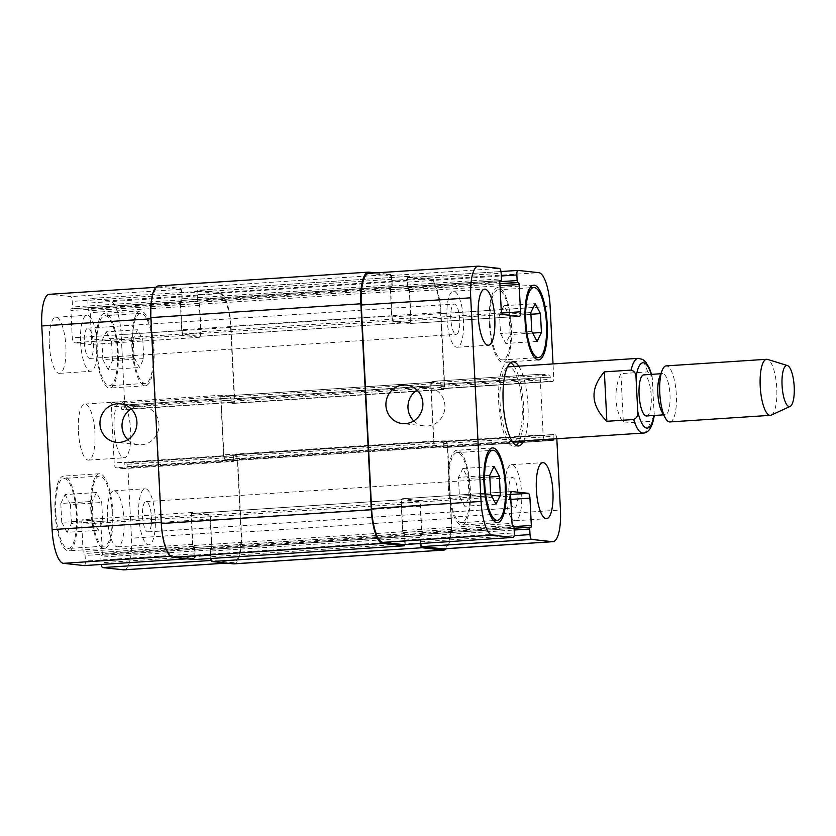 <?xml version="1.0" encoding="UTF-8"?>
<svg xmlns="http://www.w3.org/2000/svg" width="836" height="836" viewBox="0 0 836 836"><rect width="100%" height="100%" fill="white"/><g stroke="black" fill="none" stroke-linecap="round" stroke-linejoin="round"><path stroke-width="0.63" stroke-dasharray="4.18 3.13" d="M654.233 415.461L652.153 376.587L647.701 371.895L620.897 373.65C617.219 381.341 615.578 389.869 615.965 399.253C616.529 408.605 619.006 416.547 623.405 423.079L650.209 421.313L654.128 416.255M620.897 373.65L623.405 423.079M646.51 415.973A20.597 6.019 86.2 0 0 651.223 396.076A20.597 6.019 86.2 0 0 643.804 374.862M519.198 441.22A42.134 12.3 86.2 0 0 523.514 405.554A42.134 12.3 86.2 0 0 514.286 366.471M510.639 362.73A42.134 12.3 86.2 0 0 508.351 362.166A42.134 12.3 86.2 0 0 498.841 405.021A42.134 12.3 86.2 0 0 513.879 446.257A42.134 12.3 86.2 0 0 516.063 445.41M513.565 441.586A37.453 10.941 86.2 0 0 522.145 405.408A37.453 10.941 86.2 0 0 508.664 366.837M507.368 367.192A37.453 10.941 86.2 0 0 500.2 404.927A37.453 10.941 86.2 0 0 512.249 441.408M518.759 366.178A42.134 12.3 -93.8 0 1 527.986 405.261A42.134 12.3 -93.8 0 1 523.66 440.927M661.893 411.834A20.597 6.019 86.2 0 0 665.268 414.74A20.597 6.019 86.2 0 0 669.991 394.843A20.597 6.019 86.2 0 0 662.572 373.629A20.597 6.019 86.2 0 0 659.604 376.942M669.887 421.94A28.09 8.203 86.2 0 0 676.324 394.811A28.09 8.203 86.2 0 0 666.208 365.886M771.231 415.116A28.09 8.203 86.2 0 0 776.759 388.217A28.09 8.203 86.2 0 0 767.573 359.407M413.757 420.905A19.353 18.486 -83.8 0 0 424.375 425.942A19.353 18.486 -83.8 0 0 427.436 426.015A19.353 18.486 -83.8 0 0 444.94 407.09A19.353 18.486 -83.8 0 0 428.534 387.465A19.353 18.486 -83.8 0 0 417.091 390.119M127.803 439.673A19.353 18.486 -83.8 0 0 138.41 444.721A19.353 18.486 -83.8 0 0 141.472 444.783A19.353 18.486 -83.8 0 0 158.986 425.869A19.353 18.486 -83.8 0 0 142.58 406.233A19.353 18.486 -83.8 0 0 131.137 408.888M137.512 329.771L133.175 338.685L134.126 357.557L139.424 367.516L143.771 358.602L142.82 339.729L137.512 329.771L106.235 331.829L101.898 340.743L133.175 338.685M101.898 340.743L102.849 359.616L134.126 357.557M102.849 359.616L108.147 369.575L139.424 367.516M108.147 369.575L112.494 360.661L143.771 358.602M112.494 360.661L111.543 341.788L142.82 339.729M111.543 341.788L106.235 331.829M96.422 492.529L92.075 501.443L93.026 520.316L98.334 530.275L102.682 521.361L101.72 502.488L96.422 492.529L65.145 494.578L60.798 503.502L92.075 501.443M60.798 503.502L61.759 522.375L93.026 520.316M61.759 522.375L67.058 532.333L98.334 530.275M67.058 532.333L71.405 523.42L102.682 521.361M71.405 523.42L70.443 504.536L101.72 502.488M70.443 504.536L65.145 494.578M132.6 347.233A35.112 10.251 86.2 0 0 145.245 383.39A35.112 10.251 86.2 0 0 153.176 347.682A35.112 10.251 86.2 0 0 140.636 313.312A35.112 10.251 86.2 0 0 132.6 347.233M96.861 349.584A35.112 10.251 -93.8 0 1 104.897 315.663A35.112 10.251 -93.8 0 1 117.427 350.033A35.112 10.251 -93.8 0 1 109.495 385.741A35.112 10.251 -93.8 0 1 96.861 349.584M131.91 347.159A37.453 10.941 86.2 0 0 145.391 385.73A37.453 10.941 86.2 0 0 153.855 347.64A37.453 10.941 86.2 0 0 140.49 310.982A37.453 10.941 86.2 0 0 131.91 347.159M96.171 349.511A37.453 10.941 86.2 0 0 109.652 388.071A37.453 10.941 86.2 0 0 118.106 349.981A37.453 10.941 86.2 0 0 104.74 313.322A37.453 10.941 86.2 0 0 96.171 349.511M91.511 509.991A35.112 10.251 86.2 0 0 104.145 546.148A35.112 10.251 86.2 0 0 112.076 510.441A35.112 10.251 86.2 0 0 99.547 476.071A35.112 10.251 86.2 0 0 91.511 509.991M55.761 512.343A35.112 10.251 -93.8 0 1 63.797 478.422A35.112 10.251 -93.8 0 1 76.327 512.781A35.112 10.251 -93.8 0 1 68.395 548.489A35.112 10.251 -93.8 0 1 55.761 512.343M90.821 509.918A37.453 10.941 86.2 0 0 104.301 548.479A37.453 10.941 86.2 0 0 112.755 510.388A37.453 10.941 86.2 0 0 99.39 473.74A37.453 10.941 86.2 0 0 90.821 509.918M55.072 512.259A37.453 10.941 86.2 0 0 68.552 550.83A37.453 10.941 86.2 0 0 77.016 512.74A37.453 10.941 86.2 0 0 63.651 476.081A37.453 10.941 86.2 0 0 55.072 512.259M138.724 515.875A28.09 8.203 86.2 0 0 148.829 544.8A28.09 8.203 86.2 0 0 155.172 516.24A28.09 8.203 86.2 0 0 145.15 488.746A28.09 8.203 86.2 0 0 138.724 515.875M151.452 517.254A15.173 4.431 -93.8 0 1 147.982 531.915A15.173 4.431 -93.8 0 1 142.569 517.066A15.173 4.431 -93.8 0 1 145.997 501.631A15.173 4.431 -93.8 0 1 151.452 517.254M107.447 517.933A28.09 8.203 86.2 0 0 117.552 546.859A28.09 8.203 86.2 0 0 123.895 518.289A28.09 8.203 86.2 0 0 113.874 490.795A28.09 8.203 86.2 0 0 107.447 517.933M49.314 344.432A28.09 8.203 86.2 0 0 59.419 373.358A28.09 8.203 86.2 0 0 65.772 344.787A28.09 8.203 86.2 0 0 55.74 317.304A28.09 8.203 86.2 0 0 49.314 344.432M80.59 342.384A28.09 8.203 86.2 0 0 90.696 371.309A28.09 8.203 86.2 0 0 97.049 342.739A28.09 8.203 86.2 0 0 87.017 315.245A28.09 8.203 86.2 0 0 80.59 342.384M93.329 343.763A15.173 4.431 -93.8 0 1 89.849 358.425A15.173 4.431 -93.8 0 1 84.436 343.565A15.173 4.431 -93.8 0 1 87.864 328.13A15.173 4.431 -93.8 0 1 93.329 343.763M124 569.838A32.771 9.572 86.2 0 0 131.492 538.185L127.918 467.669A4.682 1.369 86.2 0 0 126.309 462.841L124.658 462.663A1.871 0.543 86.2 0 0 124.627 462.663A1.871 0.543 86.2 0 0 124.198 464.471L124.313 466.812A1.871 0.543 -93.8 0 1 123.885 468.62L115.796 467.742A4.682 1.369 -93.8 0 1 114.187 462.925L111.345 406.881A4.682 1.369 -93.8 0 1 112.411 402.356A4.682 1.369 -93.8 0 1 112.484 402.367L120.551 403.234A1.871 0.543 -93.8 0 1 121.189 405.167L121.314 407.498A1.871 0.543 86.2 0 0 121.962 409.431L123.613 409.609A4.682 1.369 86.2 0 0 123.686 409.609A4.682 1.369 86.2 0 0 124.752 405.084L121.178 334.567A32.771 9.572 86.2 0 0 109.882 300.824L89.065 298.577A4.682 1.369 86.2 0 0 88.992 298.577A4.682 1.369 86.2 0 0 87.926 303.102L88.208 308.703A1.871 0.543 86.2 0 0 88.856 310.626L89.546 310.699A1.871 0.543 -93.8 0 1 90.194 312.633L91.573 339.949A4.682 1.369 -93.8 0 1 90.507 344.474A4.682 1.369 -93.8 0 1 90.434 344.474L73.892 342.687A4.682 1.369 -93.8 0 1 72.283 337.859L70.893 310.543A1.871 0.543 -93.8 0 1 71.321 308.735A1.871 0.543 -93.8 0 1 71.353 308.735L72.042 308.808A1.871 0.543 86.2 0 0 72.074 308.808A1.871 0.543 86.2 0 0 72.502 307L72.22 301.399A4.682 1.369 86.2 0 0 70.6 296.581L49.794 294.324A32.771 9.572 86.2 0 0 49.303 294.314M443.623 446.748L233.62 460.531A1.871 0.543 -93.8 0 0 233.652 460.531A1.871 0.543 -93.8 0 0 233.766 460.49A1.871 0.543 86.2 0 0 233.787 459.622L233.662 457.292A1.871 0.543 -93.8 0 1 233.986 455.526A1.871 0.543 86.2 0 0 233.965 456.393L234.08 458.724A1.871 0.543 -93.8 0 1 233.766 460.49A1.871 0.543 -93.8 0 1 233.359 461.43L123.885 468.62A1.871 0.543 -93.8 0 1 123.864 468.62L233.328 461.43A1.871 0.543 -93.8 0 1 233.328 461.43L225.26 460.563A4.682 1.369 -93.8 0 1 223.651 455.745L220.809 399.702A4.682 1.369 -93.8 0 1 221.885 395.177A4.682 1.369 -93.8 0 1 221.958 395.177L230.015 396.055A1.871 0.543 -93.8 0 1 230.558 397.1A1.871 0.543 -93.8 0 1 231.049 398.95L231.175 401.28A1.871 0.543 86.2 0 0 231.279 402.158A1.871 0.543 -93.8 0 1 230.778 400.308L230.663 397.978A1.871 0.543 86.2 0 0 230.558 397.1A1.871 0.543 -93.8 0 0 230.412 397.016L222.271 396.139A4.682 1.369 -93.8 0 0 222.209 396.139L432.202 382.355A4.682 1.369 86.2 0 0 431.136 386.88L433.874 441.053A4.682 1.369 86.2 0 0 435.493 445.87L443.623 446.748A1.871 0.543 86.2 0 0 443.655 446.748A1.871 0.543 86.2 0 0 443.759 446.706A1.871 0.543 86.2 0 0 443.78 445.839L443.665 443.508A1.871 0.543 -93.8 0 1 443.979 441.742A1.871 0.543 -93.8 0 1 444.094 441.69A1.871 0.543 -93.8 0 1 444.125 441.701L445.776 441.878A4.682 1.369 -93.8 0 1 447.385 446.696L450.959 517.212A32.771 9.572 -93.8 0 1 443.467 548.876M84.363 565.575A4.682 1.369 86.2 0 0 85.366 561.06L85.084 555.459A1.871 0.543 86.2 0 0 84.436 553.526L83.746 553.453A1.871 0.543 -93.8 0 1 83.109 551.52L81.719 524.203A4.682 1.369 -93.8 0 1 82.795 519.678A4.682 1.369 -93.8 0 1 82.858 519.678L99.4 521.476A4.682 1.369 -93.8 0 1 101.01 526.293L102.4 553.61A1.871 0.543 -93.8 0 1 101.971 555.418A1.871 0.543 -93.8 0 1 101.94 555.418L101.25 555.344A1.871 0.543 86.2 0 0 101.229 555.344A1.871 0.543 86.2 0 0 100.801 557.152L101.083 562.764A4.682 1.369 86.2 0 0 101.26 564.467M78.375 431.188A28.09 8.203 86.2 0 0 88.491 460.113A28.09 8.203 86.2 0 0 94.834 431.543A28.09 8.203 86.2 0 0 84.812 404.049A28.09 8.203 86.2 0 0 78.375 431.188M503.899 305.725L499.552 314.639L500.513 333.512L505.811 343.471L510.159 334.557L509.197 315.684L503.899 305.725L535.176 303.667M530.829 312.58L499.552 314.639M531.79 331.464L500.513 333.512M537.088 341.422L505.811 343.471M532.647 333.083L510.159 334.557M530.912 314.252L509.197 315.684M462.799 468.484L458.462 477.398L459.413 496.27L464.711 506.229L469.059 497.315L468.108 478.443L462.799 468.484L494.076 466.425M489.729 475.339L458.462 477.398M490.69 494.212L459.413 496.27M495.988 504.171L464.711 506.229M491.558 495.832L469.059 497.315M489.823 477.011L468.108 478.443M490.053 323.772A35.112 10.251 86.2 0 0 502.687 359.929A35.112 10.251 86.2 0 0 510.618 324.222A35.112 10.251 86.2 0 0 498.089 289.852A35.112 10.251 86.2 0 0 490.053 323.772M489.363 323.699A37.453 10.941 86.2 0 0 502.844 362.26A37.453 10.941 86.2 0 0 511.298 324.169A37.453 10.941 86.2 0 0 497.932 287.521A37.453 10.941 86.2 0 0 489.363 323.699M448.953 486.531A35.112 10.251 86.2 0 0 461.587 522.688A35.112 10.251 86.2 0 0 469.518 486.97A35.112 10.251 86.2 0 0 456.989 452.61A35.112 10.251 86.2 0 0 448.953 486.531M448.263 486.458A37.453 10.941 86.2 0 0 461.744 525.018A37.453 10.941 86.2 0 0 470.208 486.928A37.453 10.941 86.2 0 0 456.843 450.27A37.453 10.941 86.2 0 0 448.263 486.458M556.797 438.754A4.682 1.369 86.2 0 0 555.24 434.689L553.589 434.511A1.871 0.543 86.2 0 0 553.557 434.511A1.871 0.543 86.2 0 0 553.129 436.319L553.254 438.649A1.871 0.543 -93.8 0 1 553.265 438.984M544.602 439.548A4.682 1.369 -93.8 0 1 543.118 434.772L540.275 378.729A4.682 1.369 -93.8 0 1 541.352 374.204A4.682 1.369 -93.8 0 1 541.425 374.204L549.482 375.082A1.871 0.543 -93.8 0 1 550.13 377.005L550.245 379.345A1.871 0.543 86.2 0 0 550.893 381.268L552.544 381.446A4.682 1.369 86.2 0 0 552.617 381.446A4.682 1.369 86.2 0 0 553.693 376.931L553.035 363.932M505.101 491.829A28.09 8.203 86.2 0 0 515.216 520.755A28.09 8.203 86.2 0 0 521.559 492.185A28.09 8.203 86.2 0 0 511.527 464.691A28.09 8.203 86.2 0 0 505.101 491.829M517.839 493.209A15.173 4.431 86.2 0 0 512.374 477.575A15.173 4.431 86.2 0 0 508.946 493.01A15.173 4.431 86.2 0 0 514.37 507.87A15.173 4.431 86.2 0 0 517.839 493.209M446.978 318.328A28.09 8.203 86.2 0 0 457.083 347.253A28.09 8.203 86.2 0 0 463.426 318.694A28.09 8.203 86.2 0 0 453.405 291.2A28.09 8.203 86.2 0 0 446.978 318.328M459.706 319.707A15.173 4.431 86.2 0 0 454.251 304.085A15.173 4.431 86.2 0 0 450.823 319.519A15.173 4.431 86.2 0 0 456.237 334.369A15.173 4.431 86.2 0 0 459.706 319.707M114.124 428.837A28.09 8.203 -93.8 0 1 120.551 401.698A28.09 8.203 -93.8 0 1 130.573 429.192A28.09 8.203 -93.8 0 1 124.23 457.762A28.09 8.203 -93.8 0 1 114.124 428.837M368.77 273.341A32.771 9.572 -93.8 0 1 369.261 273.351L390.067 275.608A4.682 1.369 -93.8 0 1 391.687 280.426L391.969 286.027A1.871 0.543 -93.8 0 1 391.969 286.518A1.871 0.543 -93.8 0 1 391.76 286.706A1.871 0.543 -93.8 0 1 391.729 286.696L391.039 286.623A1.871 0.543 86.2 0 0 391.008 286.623A1.871 0.543 86.2 0 0 390.579 287.95A1.871 0.543 86.2 0 0 390.36 289.57L391.75 316.896A4.682 1.369 86.2 0 0 393.359 321.714L409.901 323.501A4.682 1.369 86.2 0 0 409.974 323.501A4.682 1.369 86.2 0 0 411.04 318.986L409.661 291.659A1.871 0.543 86.2 0 0 409.285 289.977A1.871 0.543 86.2 0 0 408.679 288.535L407.989 288.462A1.871 0.543 -93.8 0 1 407.717 288.221A1.871 0.543 -93.8 0 1 407.675 287.73L407.393 282.129A4.682 1.369 -93.8 0 1 408.47 277.604A4.682 1.369 -93.8 0 1 408.532 277.604L429.349 279.861A32.771 9.572 -93.8 0 1 440.645 313.594L444.219 384.111A4.682 1.369 -93.8 0 1 443.153 388.635A4.682 1.369 -93.8 0 1 443.08 388.635L441.429 388.458A1.871 0.543 -93.8 0 1 441.283 388.374A1.871 0.543 -93.8 0 1 441.168 387.496L441.053 385.166A1.871 0.543 86.2 0 0 440.551 383.316A1.871 0.543 86.2 0 0 440.018 382.261L431.951 381.394A4.682 1.369 86.2 0 0 431.888 381.394A4.682 1.369 86.2 0 0 430.812 385.918L433.654 441.951A4.682 1.369 86.2 0 0 435.263 446.779L443.331 447.647A1.871 0.543 86.2 0 0 443.352 447.647A1.871 0.543 86.2 0 0 443.759 446.706A1.871 0.543 86.2 0 0 444.083 444.94L443.958 442.61A1.871 0.543 -93.8 0 1 443.979 441.742A1.871 0.543 -93.8 0 1 444.386 440.802A1.871 0.543 -93.8 0 1 444.418 440.802L446.069 440.98A4.682 1.369 -93.8 0 1 447.688 445.797L451.367 518.414A32.771 9.572 -93.8 0 1 446.372 548.677M375.688 272.891L390.287 274.469A4.682 1.369 -93.8 0 1 391.896 279.287L392.188 284.888A1.871 0.543 -93.8 0 1 391.969 286.518A1.871 0.543 -93.8 0 1 391.541 287.835A1.871 0.543 -93.8 0 1 391.509 287.835L390.82 287.762A1.871 0.543 86.2 0 0 390.788 287.762A1.871 0.543 86.2 0 0 390.579 287.95A1.871 0.543 86.2 0 0 390.579 288.43L391.979 315.987A4.682 1.369 86.2 0 0 393.589 320.805L409.577 322.539A4.682 1.369 86.2 0 0 409.65 322.539A4.682 1.369 86.2 0 0 410.716 318.014L409.326 290.468A1.871 0.543 86.2 0 0 409.285 289.977A1.871 0.543 86.2 0 0 409.013 289.737L408.323 289.664A1.871 0.543 -93.8 0 1 407.717 288.221A1.871 0.543 -93.8 0 1 407.341 286.529L407.059 280.927A4.682 1.369 -93.8 0 1 408.135 276.402A4.682 1.369 -93.8 0 1 408.198 276.413L429.631 278.733A32.771 9.572 -93.8 0 1 440.938 312.465L444.616 385.082A4.682 1.369 -93.8 0 1 443.54 389.607A4.682 1.369 -93.8 0 1 443.467 389.607L441.816 389.43A1.871 0.543 -93.8 0 1 441.283 388.374A1.871 0.543 -93.8 0 1 440.781 386.525L440.666 384.194A1.871 0.543 86.2 0 0 440.551 383.316A1.871 0.543 86.2 0 0 440.405 383.233L432.275 382.355A4.682 1.369 86.2 0 0 432.202 382.355M420.727 543.494A4.682 1.369 -93.8 0 1 420.55 541.791L420.268 536.189A1.871 0.543 -93.8 0 1 420.257 535.698A1.871 0.543 -93.8 0 1 420.696 534.371L421.407 534.455A1.871 0.543 86.2 0 0 421.438 534.455A1.871 0.543 86.2 0 0 421.657 534.267A1.871 0.543 86.2 0 0 421.866 532.647L420.487 505.32A4.682 1.369 86.2 0 0 418.867 500.503L402.325 498.716A4.682 1.369 86.2 0 0 402.262 498.716A4.682 1.369 86.2 0 0 401.186 503.23L402.576 530.557A1.871 0.543 86.2 0 0 402.952 532.239A1.871 0.543 86.2 0 0 403.558 533.681L404.237 533.755A1.871 0.543 -93.8 0 1 404.509 533.995A1.871 0.543 -93.8 0 1 404.551 534.486L404.833 540.087A4.682 1.369 -93.8 0 1 403.83 544.602M420.372 543.525A4.682 1.369 -93.8 0 1 420.33 542.93L420.048 537.318A1.871 0.543 -93.8 0 1 420.257 535.698A1.871 0.543 -93.8 0 1 420.477 535.51A1.871 0.543 -93.8 0 1 420.508 535.51L421.198 535.594A1.871 0.543 86.2 0 0 421.219 535.594A1.871 0.543 86.2 0 0 421.657 534.267A1.871 0.543 86.2 0 0 421.647 533.776L420.257 506.229A4.682 1.369 86.2 0 0 418.637 501.412L402.649 499.677A4.682 1.369 86.2 0 0 402.586 499.677A4.682 1.369 86.2 0 0 401.51 504.202L402.91 531.748A1.871 0.543 86.2 0 0 402.952 532.239A1.871 0.543 86.2 0 0 403.213 532.48L403.903 532.553A1.871 0.543 -93.8 0 1 404.509 533.995A1.871 0.543 -93.8 0 1 404.885 535.677L405.167 541.289A4.682 1.369 -93.8 0 1 404.938 544.539M420.696 534.371A1.871 0.543 -93.8 0 1 420.717 534.382L514.067 528.247L420.696 534.371M193.555 547.465A1.871 0.543 -93.8 0 1 192.949 546.023A1.871 0.543 86.2 0 0 193.22 546.263L193.91 546.336A1.871 0.543 -93.8 0 1 194.506 547.779A1.871 0.543 86.2 0 0 194.245 547.538L403.558 533.681M180.367 303.353L181.746 330.68A4.682 1.369 -93.8 0 0 183.366 335.497L199.898 337.284A4.682 1.369 -93.8 0 0 199.971 337.284A4.682 1.369 -93.8 0 0 201.048 332.77L199.658 305.443A1.871 0.543 -93.8 0 0 199.281 303.761A1.871 0.543 86.2 0 0 199.01 303.52L198.32 303.447A1.871 0.543 -93.8 0 1 197.724 302.005A1.871 0.543 86.2 0 0 197.986 302.245L198.675 302.318A1.871 0.543 -93.8 0 1 199.281 303.761A1.871 0.543 -93.8 0 1 199.323 304.252L200.724 331.798A4.682 1.369 -93.8 0 1 199.647 336.323A4.682 1.369 -93.8 0 1 199.574 336.323L183.596 334.588A4.682 1.369 -93.8 0 1 181.976 329.771L180.586 302.224A1.871 0.543 -93.8 0 1 180.576 301.733A1.871 0.543 -93.8 0 1 181.015 300.406A1.871 0.543 -93.8 0 1 181.036 300.406L181.725 300.49A1.871 0.543 86.2 0 0 181.757 300.49A1.871 0.543 86.2 0 0 181.976 300.302A1.871 0.543 -93.8 0 1 181.537 301.629L180.816 301.545A1.871 0.543 86.2 0 0 180.795 301.545A1.871 0.543 86.2 0 0 180.576 301.733A1.871 0.543 -93.8 0 0 180.367 303.353L70.893 310.543M181.537 301.629A1.871 0.543 -93.8 0 1 181.506 301.618L72.042 308.808L181.537 301.629M210.505 549.304A1.871 0.543 86.2 0 0 210.473 549.294A1.871 0.543 86.2 0 0 210.254 549.482A1.871 0.543 -93.8 0 1 210.693 548.165A1.871 0.543 -93.8 0 1 210.724 548.165L211.414 548.238A1.871 0.543 86.2 0 0 211.435 548.238A1.871 0.543 86.2 0 0 211.654 548.05A1.871 0.543 -93.8 0 1 211.226 549.377A1.871 0.543 -93.8 0 1 211.194 549.377L420.508 535.51M392.188 284.888L182.185 298.682A1.871 0.543 86.2 0 1 181.976 300.302A1.871 0.543 86.2 0 0 181.966 299.81L181.684 294.209A4.682 1.369 86.2 0 0 180.064 289.392L159.258 287.135A32.771 9.572 86.2 0 0 158.767 287.124A32.771 9.572 86.2 0 0 151.264 318.788L161.578 522.406A32.771 9.572 86.2 0 0 172.885 556.139L193.691 558.396A4.682 1.369 86.2 0 0 193.764 558.396A4.682 1.369 86.2 0 0 194.84 553.871L194.558 548.27A1.871 0.543 86.2 0 0 194.506 547.779A1.871 0.543 86.2 0 1 194.892 549.471L404.885 535.677M402.91 531.748L192.907 545.532A1.871 0.543 -93.8 0 0 192.949 546.023A1.871 0.543 -93.8 0 1 192.573 544.34L191.193 517.014A4.682 1.369 -93.8 0 1 192.259 512.499A4.682 1.369 -93.8 0 1 192.332 512.499L208.864 514.286A4.682 1.369 -93.8 0 1 210.484 519.104L211.863 546.43A1.871 0.543 -93.8 0 1 211.654 548.05A1.871 0.543 -93.8 0 0 211.654 547.57L210.254 520.013A4.682 1.369 -93.8 0 0 208.634 515.195L192.656 513.461A4.682 1.369 -93.8 0 0 192.583 513.461L402.586 499.677M420.048 537.318L210.045 551.112A1.871 0.543 86.2 0 1 210.254 549.482A1.871 0.543 86.2 0 0 210.264 549.973L210.547 555.574A4.682 1.369 86.2 0 0 212.166 560.392L232.972 562.649A32.771 9.572 86.2 0 0 233.463 562.659A32.771 9.572 86.2 0 0 240.967 530.996L237.393 460.479A4.682 1.369 86.2 0 0 235.773 455.662L234.122 455.484A1.871 0.543 86.2 0 0 234.09 455.484A1.871 0.543 86.2 0 0 233.986 455.526A1.871 0.543 86.2 0 1 234.393 454.585A1.871 0.543 86.2 0 0 234.393 454.585L444.386 440.802M441.816 389.43L231.812 403.213A1.871 0.543 86.2 0 1 231.279 402.158A1.871 0.543 86.2 0 0 231.426 402.241L233.077 402.419A4.682 1.369 86.2 0 0 233.15 402.419A4.682 1.369 86.2 0 0 234.216 397.894L230.652 327.378A32.771 9.572 86.2 0 0 219.345 293.645L198.54 291.388A4.682 1.369 86.2 0 0 198.466 291.388A4.682 1.369 86.2 0 0 197.39 295.913L197.683 301.514A1.871 0.543 86.2 0 0 197.724 302.005A1.871 0.543 86.2 0 1 197.348 300.323L197.056 294.711A4.682 1.369 86.2 0 1 198.132 290.196L408.135 276.402M192.907 545.532L191.507 517.986A4.682 1.369 -93.8 0 1 192.583 513.461M194.171 559.587A4.682 1.369 86.2 0 0 195.175 555.073L194.892 549.471M182.185 298.682L181.903 293.07A4.682 1.369 86.2 0 0 180.283 288.253L158.85 285.933A32.771 9.572 86.2 0 0 158.37 285.922M231.812 403.213L233.474 403.391A4.682 1.369 86.2 0 0 233.537 403.391A4.682 1.369 86.2 0 0 234.613 398.866L230.935 326.249A32.771 9.572 86.2 0 0 219.628 292.516L198.205 290.196A4.682 1.369 86.2 0 0 198.132 290.196M233.62 460.531L225.49 459.654A4.682 1.369 -93.8 0 1 223.881 454.836L221.132 400.663A4.682 1.369 -93.8 0 1 222.209 396.139M233.871 563.861A32.771 9.572 86.2 0 0 241.364 532.208L237.685 459.581A4.682 1.369 86.2 0 0 236.076 454.763L444.418 440.802M210.045 551.112L210.327 556.713A4.682 1.369 86.2 0 0 210.526 558.511M653.93 415.482A32.771 9.572 86.2 0 0 654.274 413.151M652.571 379.471A32.771 9.572 86.2 0 0 651.234 374.371M643.145 433.079A37.453 10.941 86.2 0 0 650.209 421.313M647.701 371.895A37.453 10.941 86.2 0 0 638.234 358.341M404.833 540.087L514.307 532.898M404.551 534.486L514.025 527.297M403.903 532.553L513.377 525.374M403.213 532.48L512.687 525.301M402.576 530.557L512.04 523.367M401.186 503.23L510.66 496.051M402.325 498.716L511.663 491.537M418.867 500.503L510.66 494.473M420.487 505.32L510.827 499.395M421.866 532.647L513.941 526.596M421.407 534.455L530.881 527.265M420.268 536.189L514.161 530.024M420.55 541.791L514.182 535.646M450.959 517.212L560.433 510.033M447.385 446.696L556.86 439.506M445.776 441.878L555.24 434.689M444.125 441.701L553.589 434.511M443.665 443.508L553.129 436.319M443.78 445.839L553.254 438.649M443.331 447.647L552.795 440.457L443.352 447.647M435.263 446.779L544.738 439.59M433.654 441.951L543.118 434.772M430.812 385.918L540.275 378.729M431.951 381.394L541.425 374.204M440.018 382.261L549.482 375.082M440.666 384.194L550.13 377.005M440.781 386.525L550.245 379.345M441.429 388.458L550.893 381.268M443.08 388.635L552.544 381.446M444.219 384.111L553.693 376.931M440.645 313.594L550.119 306.404M429.349 279.861L538.812 272.672M408.532 277.604L500.973 271.533L408.47 277.604M407.393 282.129L501.286 275.964M407.675 287.73L499.834 281.68M408.323 289.664L499.897 283.644M409.013 289.737L499.907 283.77M409.661 291.659L500.001 285.734M411.04 318.986L501.778 313.03M409.901 323.501L519.365 316.321M393.359 321.714L502.833 314.524M391.75 316.896L501.213 309.707M390.36 289.57L499.834 282.39M390.82 287.762L500.231 280.582L390.788 287.762M391.509 287.835L500.074 280.708M391.969 286.027L501.433 278.848M391.687 280.426L501.151 273.236M390.067 275.608L499.541 268.419M369.261 273.351L478.725 266.172M172.885 556.139L170.502 556.295M193.691 558.396L187.013 558.835M194.84 553.871L85.366 561.06M194.558 548.27L85.084 555.459M193.91 546.336L84.436 553.526M193.22 546.263L83.746 553.453M192.573 544.34L83.109 551.52M191.193 517.014L81.719 524.203M192.332 512.499L82.858 519.678M208.864 514.286L99.4 521.476M210.484 519.104L101.01 526.293M211.863 546.43L102.4 553.61M211.414 548.238L101.94 555.418M210.724 548.165L101.25 555.344M210.264 549.973L100.801 557.152M210.547 555.574L101.083 562.764M212.166 560.392L211.059 560.465M232.972 562.649L226.295 563.088M240.967 530.996L131.492 538.185M237.393 460.479L127.918 467.669M235.773 455.662L126.309 462.841M234.122 455.484L124.658 462.663M233.662 457.292L124.198 464.471M233.787 459.622L124.313 466.812M225.26 460.563L115.796 467.742M223.651 455.745L114.187 462.925M220.809 399.702L111.345 406.881M221.958 395.177L112.484 402.367M230.015 396.055L120.551 403.234M230.663 397.978L121.189 405.167M230.778 400.308L121.314 407.498M231.426 402.241L121.962 409.431M233.077 402.419L123.613 409.609M234.216 397.894L124.752 405.084M230.652 327.378L121.178 334.567M219.345 293.645L109.882 300.824M198.54 291.388L89.065 298.577M197.39 295.913L87.926 303.102M197.683 301.514L88.208 308.703M198.32 303.447L88.856 310.626M199.01 303.52L89.546 310.699M199.658 305.443L90.194 312.633M201.048 332.77L91.573 339.949M199.898 337.284L90.434 344.474M183.366 335.497L73.892 342.687M181.746 330.68L72.283 337.859M180.816 301.545L71.353 308.735M181.966 299.81L72.502 307M181.684 294.209L72.22 301.399M180.064 289.392L70.6 296.581M159.258 287.135L49.794 294.324M405.167 541.289L195.175 555.073M368.854 272.149L158.85 285.933M390.287 274.469L180.283 288.253M391.896 279.287L181.903 293.07M391.729 286.696L181.725 300.49M391.039 286.623L181.036 300.406M390.579 288.43L180.586 302.224M391.979 315.987L181.976 329.771M393.589 320.805L183.596 334.588M409.577 322.539L199.574 336.323M410.716 318.014L200.724 331.798M409.326 290.468L199.323 304.252M408.679 288.535L198.675 302.318M407.989 288.462L197.986 302.245M407.341 286.529L197.348 300.323M407.059 280.927L197.056 294.711M408.198 276.413L198.205 290.196M429.631 278.733L219.628 292.516M440.938 312.465L230.935 326.249M444.616 385.082L234.613 398.866M443.467 389.607L233.474 403.391M441.168 387.496L231.175 401.28M441.053 385.166L231.049 398.95M440.405 383.233L230.412 397.016M432.275 382.355L222.271 396.139M431.136 386.88L221.132 400.663M433.874 441.053L223.881 454.836M435.493 445.87L225.49 459.654M444.083 444.94L234.08 458.724M443.958 442.61L233.965 456.393M446.069 440.98L236.076 454.763M447.688 445.797L237.685 459.581M451.367 518.414L241.364 532.208M420.33 542.93L210.327 556.713M421.198 535.594L211.194 549.377M421.647 533.776L211.654 547.57M420.257 506.229L210.254 520.013M418.637 501.412L208.634 515.195M402.649 499.677L192.656 513.461M401.51 504.202L191.507 517.986M404.237 533.755L194.245 547.538M513.879 446.257L518.341 445.964M508.351 362.166L512.823 361.873M652.164 376.587L651.558 374.35M663.554 414.855L665.268 414.74M660.858 373.744L662.572 373.629M428.534 387.465L406.484 385.072M424.375 425.942L402.325 423.559M142.58 406.233L120.53 403.851M138.41 444.721L116.361 442.328M140.636 313.312L104.897 315.663M145.245 383.39L109.495 385.741M140.49 310.982L104.74 313.322M145.391 385.73L109.652 388.071M99.547 476.071L63.797 478.422M104.145 546.148L68.395 548.489M99.39 473.74L63.651 476.081M104.301 548.479L68.552 550.83M117.552 546.859L148.829 544.8M113.874 490.795L145.15 488.746M59.419 373.358L90.696 371.309M55.74 317.304L87.017 315.245M530.034 287.751L498.089 289.852M534.632 357.829L502.687 359.929M533.681 285.17L497.932 287.521M538.583 359.919L502.844 362.26M488.935 450.51L456.989 452.61M493.533 520.588L461.587 522.688M492.582 447.929L456.843 450.27M497.493 522.678L461.744 525.018M515.216 520.755L546.493 518.696M511.527 464.691L542.804 462.642M147.982 531.915L514.37 507.87M145.997 501.631L512.374 477.575M457.083 347.253L488.36 345.205M453.405 291.2L484.681 289.141M89.849 358.425L456.237 334.369M87.864 328.13L454.251 304.085M88.491 460.113L124.23 457.762M84.812 404.049L120.551 401.698M511.726 491.526L402.262 498.716M530.902 527.265L421.438 534.455M553.557 434.511L444.094 441.69M541.352 374.204L431.888 381.394M552.617 381.446L443.153 388.635M519.438 316.321L409.974 323.501M500.074 280.718L391.541 287.835M193.764 558.396L187.055 558.835M192.259 512.499L82.795 519.678M211.435 548.238L101.971 555.418M210.693 548.165L101.229 555.344M233.463 562.659L226.546 563.109M234.09 455.484L124.627 462.663M221.885 395.177L112.411 402.356M233.15 402.419L123.686 409.609M198.466 291.388L88.992 298.577M199.971 337.284L90.507 344.474M180.795 301.545L71.321 308.735M158.767 287.124L155.851 287.323M181.757 300.49L391.76 286.706M181.015 300.406L391.008 286.623M199.647 336.323L409.65 322.539M233.537 403.391L443.54 389.607M233.652 460.531L443.655 446.748M210.473 549.294L420.477 535.51M211.226 549.377L421.219 535.594"/><path stroke-width="1.25" d="M606.863 421.292C590.603 405.188 589.777 388.719 604.365 371.863L631.17 370.097C634.493 371.132 636.123 373.661 636.039 377.684L637.743 411.364C638.234 415.346 636.875 418.073 633.678 419.526L606.863 421.292L604.365 371.863M633.678 419.526A37.453 10.941 86.2 0 0 643.145 433.079C648.6 432.954 652.258 427.342 654.128 416.255L654.233 415.461M660.858 373.744L643.804 374.862A20.597 6.019 86.2 0 0 639.153 395.815A20.597 6.019 86.2 0 0 646.51 415.973L663.554 414.855M514.286 366.471A42.134 12.3 86.2 0 0 510.639 362.73M516.063 445.41A42.134 12.3 86.2 0 0 519.198 441.22M651.558 374.35L649.311 367.997L645.643 361.894L642.811 359.47L638.234 358.341L508.664 366.837A37.453 10.941 86.2 0 0 507.368 367.192M512.249 441.408A37.453 10.941 86.2 0 0 513.565 441.586L643.145 433.079M523.66 440.927A42.134 12.3 -93.8 0 1 518.341 445.964A42.134 12.3 -93.8 0 1 503.303 404.728A42.134 12.3 -93.8 0 1 512.823 361.873A42.134 12.3 -93.8 0 1 518.759 366.178M787.46 365.562L767.573 359.407A28.09 8.203 86.2 0 0 766.654 359.292L666.208 365.886A28.09 8.203 86.2 0 0 662.164 370.411L659.604 376.942A20.597 6.019 86.2 0 0 661.893 411.834L665.289 417.99A28.09 8.203 86.2 0 0 669.887 421.94L770.332 415.346A28.09 8.203 86.2 0 0 771.231 415.116L790.145 406.411A20.597 6.019 86.2 0 0 794.2 386.692A20.597 6.019 86.2 0 0 787.46 365.562A20.597 6.019 86.2 0 0 782.13 386.42A20.597 6.019 86.2 0 0 790.145 406.411M662.164 370.411A28.09 8.203 86.2 0 0 665.289 417.99M766.654 359.292A28.09 8.203 86.2 0 0 760.311 387.862A28.09 8.203 86.2 0 0 770.332 415.346M405.387 423.622A19.353 18.486 96.2 0 1 402.325 423.559A19.353 18.486 96.2 0 1 386.023 402.325A19.353 18.486 96.2 0 1 406.484 385.072A19.353 18.486 96.2 0 1 422.891 404.708A19.353 18.486 96.2 0 1 405.387 423.622M417.091 390.119A19.353 18.486 -83.8 0 0 413.757 420.905M119.423 442.401A19.353 18.486 96.2 0 1 116.361 442.328A19.353 18.486 96.2 0 1 100.069 421.104A19.353 18.486 96.2 0 1 120.53 403.851A19.353 18.486 96.2 0 1 136.937 423.476A19.353 18.486 96.2 0 1 119.423 442.401M131.137 408.888A19.353 18.486 -83.8 0 0 127.803 439.673M155.851 287.323L49.303 294.314A32.771 9.572 86.2 0 0 41.8 325.967L52.114 529.596A32.771 9.572 86.2 0 0 63.421 563.328L84.227 565.585A4.682 1.369 86.2 0 0 84.3 565.585A4.682 1.369 86.2 0 0 84.363 565.575M101.26 564.467A4.682 1.369 86.2 0 0 102.692 567.581L123.509 569.828A32.771 9.572 86.2 0 0 124 569.838L226.546 563.109M530.829 312.58L535.176 303.667L540.474 313.625L541.435 332.498L537.088 341.422L531.79 331.464L530.829 312.58M541.435 332.498L532.647 333.083M540.474 313.625L530.912 314.252M489.729 475.339L494.076 466.425L499.385 476.384L500.336 495.257L495.988 504.171L490.69 494.212L489.729 475.339M500.336 495.257L491.558 495.832M499.385 476.384L489.823 477.011M525.792 321.421A35.112 10.251 86.2 0 0 538.436 357.578A35.112 10.251 86.2 0 0 546.368 321.87A35.112 10.251 86.2 0 0 533.828 287.511A35.112 10.251 86.2 0 0 525.792 321.421M525.102 321.348A37.453 10.941 -93.8 0 1 533.681 285.17A37.453 10.941 -93.8 0 1 547.047 321.829A37.453 10.941 -93.8 0 1 538.583 359.919A37.453 10.941 -93.8 0 1 525.102 321.348M484.702 484.18A35.112 10.251 86.2 0 0 497.336 520.337A35.112 10.251 86.2 0 0 505.268 484.629A35.112 10.251 86.2 0 0 492.738 450.259A35.112 10.251 86.2 0 0 484.702 484.18M484.013 484.107A37.453 10.941 -93.8 0 1 492.582 447.929A37.453 10.941 -93.8 0 1 505.947 484.587A37.453 10.941 -93.8 0 1 497.493 522.678A37.453 10.941 -93.8 0 1 484.013 484.107M553.035 363.932L550.119 306.404A32.771 9.572 86.2 0 0 538.812 272.672L518.006 270.415A4.682 1.369 86.2 0 0 517.933 270.415A4.682 1.369 86.2 0 0 516.857 274.94L517.15 280.541A1.871 0.543 86.2 0 0 517.787 282.474L518.477 282.547A1.871 0.543 -93.8 0 1 519.125 284.48L520.514 311.797A4.682 1.369 -93.8 0 1 519.438 316.321A4.682 1.369 -93.8 0 1 519.365 316.321L502.833 314.524A4.682 1.369 -93.8 0 1 501.213 309.707L499.834 282.39A1.871 0.543 -93.8 0 1 500.262 280.582A1.871 0.543 -93.8 0 1 500.294 280.582L500.983 280.656A1.871 0.543 86.2 0 0 501.004 280.656A1.871 0.543 86.2 0 0 501.433 278.848L501.151 273.236A4.682 1.369 86.2 0 0 499.541 268.419L478.725 266.172A32.771 9.572 86.2 0 0 478.234 266.161A32.771 9.572 86.2 0 0 470.731 297.815L481.055 501.433A32.771 9.572 86.2 0 0 492.352 535.176L513.168 537.423A4.682 1.369 86.2 0 0 513.231 537.423A4.682 1.369 86.2 0 0 514.307 532.898L514.025 527.297A1.871 0.543 86.2 0 0 513.377 525.374L512.687 525.301A1.871 0.543 -93.8 0 1 512.04 523.367L510.66 496.051A4.682 1.369 -93.8 0 1 511.726 491.526A4.682 1.369 -93.8 0 1 511.799 491.526L528.331 493.313A4.682 1.369 -93.8 0 1 529.951 498.141L531.33 525.457A1.871 0.543 -93.8 0 1 530.902 527.265A1.871 0.543 -93.8 0 1 530.881 527.265L530.191 527.192A1.871 0.543 86.2 0 0 530.16 527.192A1.871 0.543 86.2 0 0 529.731 529L530.014 534.601A4.682 1.369 86.2 0 0 531.633 539.419L552.439 541.676A32.771 9.572 86.2 0 0 552.93 541.686A32.771 9.572 86.2 0 0 560.433 510.033L556.86 439.506A4.682 1.369 86.2 0 0 556.797 438.754M553.265 438.984A1.871 0.543 -93.8 0 1 552.826 440.467A1.871 0.543 -93.8 0 1 552.795 440.457L544.738 439.59A4.682 1.369 -93.8 0 1 544.602 439.548M536.378 489.771A28.09 8.203 -93.8 0 1 542.804 462.642A28.09 8.203 -93.8 0 1 552.836 490.136A28.09 8.203 -93.8 0 1 546.493 518.696A28.09 8.203 -93.8 0 1 536.378 489.771M478.255 316.28A28.09 8.203 -93.8 0 1 484.681 289.141A28.09 8.203 -93.8 0 1 494.703 316.635A28.09 8.203 -93.8 0 1 488.36 345.205A28.09 8.203 -93.8 0 1 478.255 316.28M403.83 544.602A4.682 1.369 -93.8 0 1 403.767 544.612A4.682 1.369 -93.8 0 1 403.694 544.612L382.888 542.355A32.771 9.572 -93.8 0 1 371.581 508.622L361.267 305.004A32.771 9.572 -93.8 0 1 368.77 273.341L478.234 266.161M552.93 541.686L443.467 548.876A32.771 9.572 -93.8 0 1 442.975 548.865L422.159 546.608A4.682 1.369 -93.8 0 1 420.727 543.494M404.938 544.539A4.682 1.369 -93.8 0 1 404.101 545.803A4.682 1.369 -93.8 0 1 404.028 545.803L382.595 543.484A32.771 9.572 -93.8 0 1 371.299 509.751L360.859 303.792A32.771 9.572 -93.8 0 1 368.362 272.139A32.771 9.572 -93.8 0 1 368.854 272.149L375.688 272.891M446.372 548.677A32.771 9.572 -93.8 0 1 443.864 550.078A32.771 9.572 -93.8 0 1 443.373 550.067L421.95 547.747A4.682 1.369 -93.8 0 1 420.372 543.525M368.362 272.139L158.37 285.922A32.771 9.572 86.2 0 0 150.867 317.586L161.296 523.535A32.771 9.572 86.2 0 0 172.603 557.267L194.036 559.587A4.682 1.369 86.2 0 0 194.098 559.597A4.682 1.369 86.2 0 0 194.171 559.587M210.526 558.511A4.682 1.369 86.2 0 0 211.947 561.531L233.38 563.851A32.771 9.572 86.2 0 0 233.871 563.861L443.864 550.078M637.743 411.364A32.771 9.572 86.2 0 0 653.93 415.482M651.234 374.371A32.771 9.572 86.2 0 0 636.039 377.684M638.234 358.341A37.453 10.941 86.2 0 0 631.17 370.097M371.581 508.622L481.055 501.433M382.888 542.355L492.352 535.176M403.694 544.612L513.168 537.423M510.66 494.473L528.331 493.313M510.827 499.395L529.951 498.141M513.941 526.596L531.33 525.457M530.16 527.192L514.067 528.247L530.129 527.192M514.161 530.024L529.731 529M514.182 535.646L530.014 534.601M422.159 546.608L531.633 539.419M442.975 548.865L552.439 541.676M517.933 270.415L500.973 271.533L517.86 270.425M501.286 275.964L516.857 274.94M499.834 281.68L517.15 280.541M499.897 283.644L517.787 282.474M499.907 283.77L518.477 282.547M500.001 285.734L519.125 284.48M501.778 313.03L520.514 311.797M500.074 280.708L500.983 280.656M361.267 305.004L470.731 297.815M170.502 556.295L63.421 563.328M161.244 522.427L52.114 529.596M187.013 558.835L84.227 565.585M211.059 560.465L102.692 567.581M226.295 563.088L123.509 569.828M150.929 318.809L41.8 325.967M404.028 545.803L194.036 559.587M382.595 543.484L172.603 557.267M371.299 509.751L161.296 523.535M360.859 303.792L150.867 317.586M443.373 550.067L233.38 563.851M421.95 547.747L211.947 561.531M533.828 287.511L530.034 287.751M538.436 357.578L534.632 357.829M492.738 450.259L488.935 450.51M497.336 520.337L493.533 520.588M513.231 537.423L403.767 544.612M501.004 280.656L500.074 280.718M187.055 558.835L84.3 565.585M194.098 559.597L404.101 545.803"/></g></svg>
